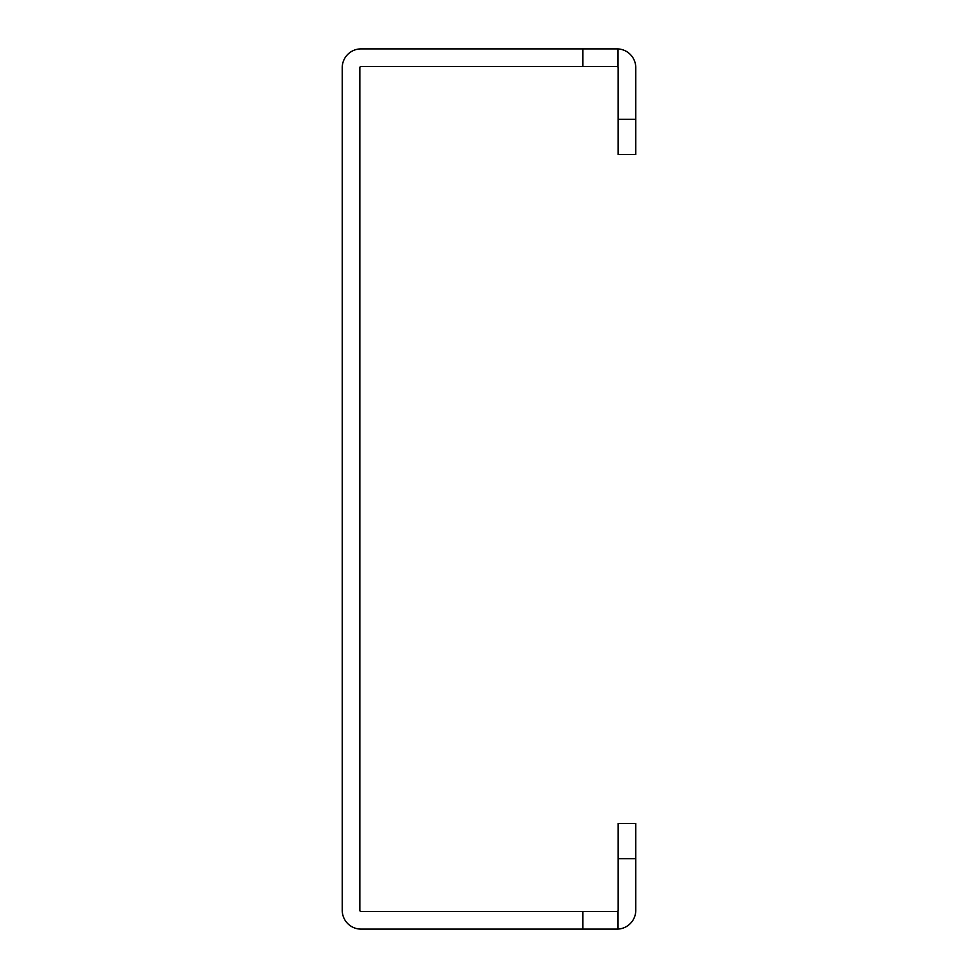 <?xml version="1.0" encoding="UTF-8"?>
<svg xmlns="http://www.w3.org/2000/svg" width="978" height="978" viewBox="0 0 978 978"><rect width="100%" height="100%" fill="white"/><g stroke="black" fill="none" stroke-linecap="round" stroke-linejoin="round"><path stroke-width="1.47" d="M582.827 929.1L582.827 911.496L618.035 911.496L618.035 929.1L361.016 929.1A18.778 18.778 0 0 1 342.239 910.322L342.239 67.678A18.778 18.778 0 0 1 361.016 48.9L618.035 48.9L618.035 66.504L582.827 66.504L582.827 48.9M582.827 911.496L361.016 911.496A1.174 1.174 0 0 1 359.843 910.322L359.843 67.678A1.174 1.174 0 0 1 361.016 66.504L582.827 66.504M616.984 66.504A1.174 1.174 0 0 1 618.157 67.678L618.157 119.316L635.761 119.316L635.761 67.678A18.778 18.778 0 0 0 618.035 48.924M635.761 119.316L635.761 154.524L618.157 154.524L618.157 119.316M616.984 911.496A1.174 1.174 0 0 0 618.157 910.322L618.157 823.476L635.761 823.476L635.761 910.322A18.778 18.778 0 0 1 618.035 929.076M635.761 858.684L618.157 858.684"/></g></svg>
